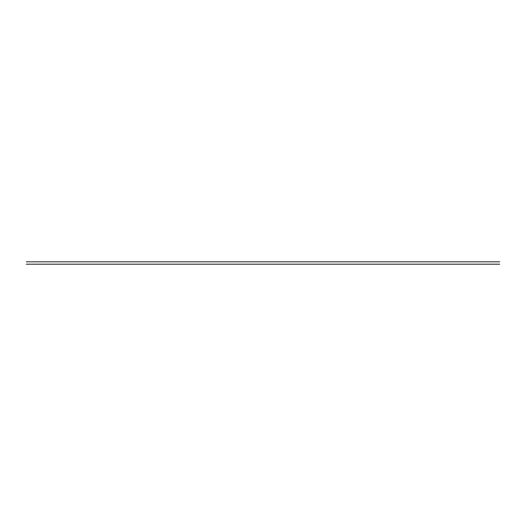 <?xml version="1.0" encoding="UTF-8"?>
<svg xmlns="http://www.w3.org/2000/svg" width="526" height="526" viewBox="0 0 526 526"><rect width="100%" height="100%" fill="white"/><g stroke="black" fill="none" stroke-linecap="round" stroke-linejoin="round"><path stroke-width="0.79" d="M499.7 261.816C499.7 264.867 499.7 264.867 499.7 261.816L26.3 261.816C26.3 264.867 26.3 264.867 26.3 261.816M26.3 264.183L499.7 264.183"/></g></svg>
